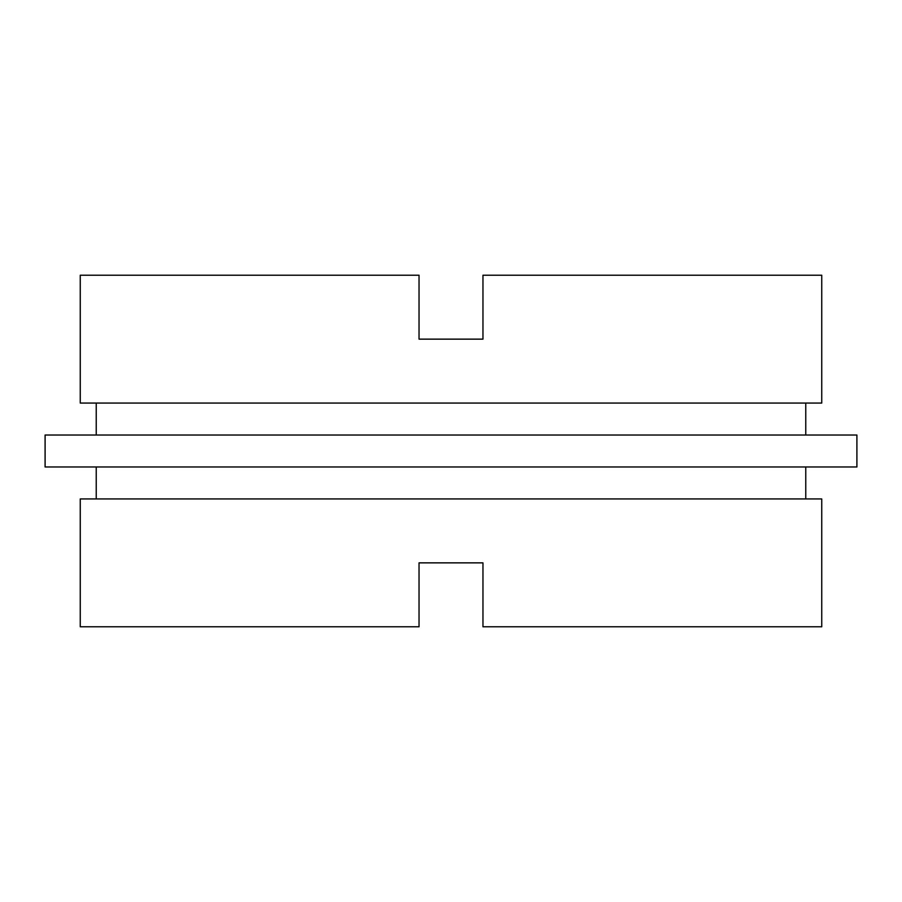 <?xml version="1.0" encoding="UTF-8"?>
<svg xmlns="http://www.w3.org/2000/svg" width="902" height="902" viewBox="0 0 902 902"><rect width="100%" height="100%" fill="white"/><g stroke="black" fill="none" stroke-linecap="round" stroke-linejoin="round"><path stroke-width="1.35" d="M419.035 339.141L419.035 275.211L80.255 275.211L80.255 403.059L821.745 403.059L821.745 275.211L482.965 275.211L482.965 339.141L419.035 339.141L482.965 339.141M96.232 403.059L96.232 435.023M805.768 403.059L805.768 435.023M856.9 435.023L45.1 435.023L45.1 466.977L856.9 466.977L856.9 435.023M96.232 466.977L96.232 498.941M805.768 466.977L805.768 498.941M482.965 562.859L482.965 626.789L821.745 626.789L821.745 498.941L80.255 498.941L80.255 626.789L419.035 626.789L419.035 562.859L482.965 562.859L419.035 562.859"/></g></svg>
